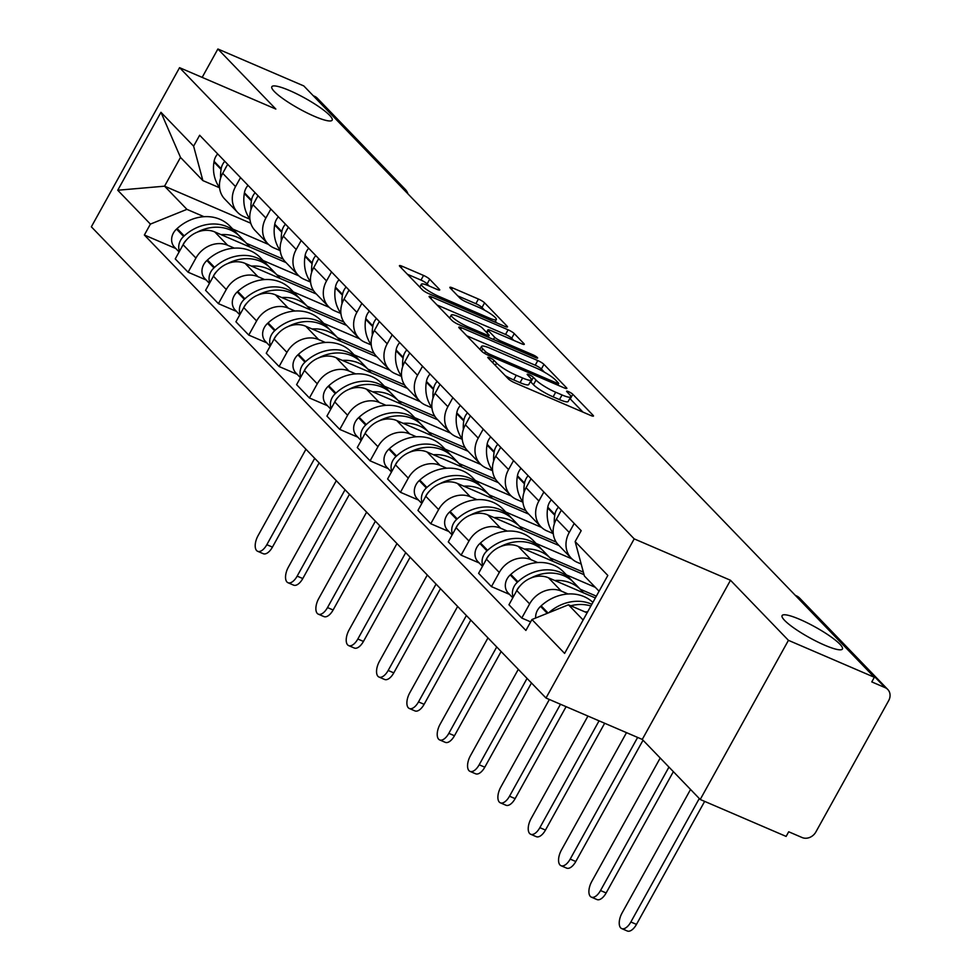 <?xml version="1.0" encoding="UTF-8"?>
<svg xmlns="http://www.w3.org/2000/svg" width="980" height="980" viewBox="0 0 980 980"><rect width="100%" height="100%" fill="white"/><g stroke="black" fill="none" stroke-linecap="round" stroke-linejoin="round"><path stroke-width="1.47" d="M489.682 357.737A3.7 0.649 29 0 0 487.783 357.333A3.7 0.649 29 0 0 488.052 357.847L508.338 378.868A5.292 0.931 29 0 0 514.476 382.666L590.756 415.471A5.292 0.931 29 0 0 593.476 416.047A5.292 0.931 29 0 0 593.084 415.312L572.81 394.291A3.7 0.649 29 0 0 568.51 391.632A3.7 0.649 29 0 0 566.599 391.216A3.7 0.649 29 0 0 566.881 391.743L569.503 394.462A16.93 2.965 29 0 1 570.74 396.839A16.93 2.965 29 0 1 562.042 394.965L555.685 392.233A16.93 2.965 29 0 1 536.023 380.069L533.402 377.349A3.7 0.649 29 0 0 529.09 374.691A3.7 0.649 29 0 0 527.191 374.274A3.7 0.649 29 0 0 527.461 374.801L530.094 377.521A16.93 2.965 29 0 1 531.332 379.897A16.93 2.965 29 0 1 522.634 378.011L516.276 375.279A16.93 2.965 29 0 1 496.615 363.127L493.981 360.407A3.7 0.649 29 0 0 489.682 357.737M314.445 116.338A34.484 6.052 29 0 0 332.159 120.16A34.484 6.052 29 0 0 289.553 90.54A34.484 6.052 29 0 0 271.84 86.718A34.484 6.052 29 0 0 314.445 116.338M824.707 645.195A34.484 6.052 29 0 0 842.42 649.017A34.484 6.052 29 0 0 799.815 619.397A34.484 6.052 29 0 0 782.101 615.575A34.484 6.052 29 0 0 824.707 645.195M429.693 279.251A5.292 0.931 29 0 0 423.556 275.454L402.155 266.254A5.292 0.931 29 0 0 399.436 265.666A5.292 0.931 29 0 0 399.816 266.401L422.343 289.749A5.292 0.931 29 0 0 428.493 293.547L504.774 326.34A5.292 0.931 29 0 0 507.493 326.928A5.292 0.931 29 0 0 507.101 326.193L484.573 302.845A5.292 0.931 29 0 0 478.424 299.047L452.576 287.924A5.292 0.931 29 0 0 449.857 287.348A5.292 0.931 29 0 0 450.249 288.083L459.89 298.079A5.292 0.931 29 0 0 466.039 301.877L478.853 307.389A14.149 2.487 29 0 1 496.333 319.541A14.149 2.487 29 0 1 489.069 317.973L438.844 296.377A14.149 2.487 29 0 1 421.363 284.225A14.149 2.487 29 0 1 428.64 285.793L437.007 289.394A5.292 0.931 29 0 0 439.726 289.982A5.292 0.931 29 0 0 439.334 289.235L429.693 279.251L427.121 283.894A5.292 0.931 29 0 0 420.984 280.084L407.386 274.241M730.492 580.27L642.268 739.422L700.222 799.484L788.435 640.332L730.492 580.27L634.207 538.878L179.561 67.669L275.833 109.062L217.891 49L303.8 85.934L874.356 677.278L871.784 681.909L885.161 687.666L797.071 596.367A10.78 5.268 -66.7 0 0 796.189 595.742L795.344 595.387M788.435 640.332L874.356 677.278M461.507 327.773A5.292 0.931 29 0 0 458.799 327.185A5.292 0.931 29 0 0 459.179 327.933L481.707 351.269A5.292 0.931 29 0 0 487.856 355.079L564.137 387.872A5.292 0.931 29 0 0 566.844 388.46A5.292 0.931 29 0 0 566.465 387.713L543.937 364.364A5.292 0.931 29 0 0 537.787 360.567L461.507 327.773L460.612 329.402M452.025 320.509L429.497 297.173A5.292 0.931 29 0 1 429.118 296.425A5.292 0.931 29 0 1 431.837 297.014L508.106 329.807A5.292 0.931 29 0 1 514.255 333.604L523.896 343.6A5.292 0.931 29 0 1 524.288 344.335A5.292 0.931 29 0 1 521.568 343.747L490.637 330.456A5.292 0.931 29 0 0 487.918 329.868A5.292 0.931 29 0 0 488.297 330.603L494.692 337.23A5.292 0.931 29 0 0 500.841 341.04L533.047 354.882A3.7 0.649 29 0 1 537.628 358.068A3.7 0.649 29 0 1 535.717 357.651L458.175 324.307A5.292 0.931 29 0 1 452.025 320.509M700.222 799.484L786.132 836.418L788.704 831.775L802.093 837.533A10.78 9.212 136 0 0 815.875 831.959L888.652 700.663A10.78 9.212 136 0 0 887.77 689.467A10.78 9.212 136 0 0 885.161 687.666M642.268 739.422L545.995 698.03L91.348 226.809L179.561 67.669M217.891 49L202.162 77.383M313.282 95.758L314.617 96.334A10.78 9.212 -44 0 1 317.226 98.123L405.316 189.434A10.78 9.212 136 0 0 402.707 187.633L314.617 96.334M581.177 564.015L577.257 562.336A24.782 21.18 -44 0 1 571.254 558.196A24.782 21.18 -44 0 1 569.233 532.446L574.219 523.455M595.35 597.947L548.482 577.796A24.782 21.18 136 0 0 516.791 590.597L529.629 603.901A24.782 21.18 -44 0 1 561.32 591.099L568.045 593.99M529.629 603.901L521.777 618.062L530.646 621.871M561.381 510.151L556.395 519.155A24.782 21.18 136 0 0 558.416 544.904L571.254 558.196M516.791 590.597L508.951 604.758L521.777 618.062M553.259 533.622L546.926 530.891A24.782 21.18 -44 0 1 540.911 526.762A24.782 21.18 -44 0 1 538.89 501.013L543.876 492.009M509.514 594.382L491.446 586.616L499.286 572.467A24.782 21.18 -44 0 1 530.976 559.654L537.702 562.545M566.44 574.905L595.301 587.314M531.05 478.718L526.064 487.709A24.782 21.18 136 0 0 528.085 513.459L540.911 526.762M584.043 574.684L518.138 546.362A24.782 21.18 136 0 0 486.448 559.163L478.608 573.312L491.446 586.616M522.928 502.177L516.582 499.445A24.782 21.18 -44 0 1 510.58 495.317A24.782 21.18 -44 0 1 508.559 469.567L513.545 460.576M479.183 562.949L461.102 555.17L468.955 541.021A24.782 21.18 -44 0 1 500.645 528.22L507.371 531.111M536.097 543.459L571.928 558.87M500.707 447.272L495.721 456.264A24.782 21.18 136 0 0 497.742 482.013L510.58 495.317M559.041 545.542L487.807 514.917A24.782 21.18 136 0 0 456.117 527.718L448.277 541.866L461.102 555.17M492.597 470.731L486.252 468.011A24.782 21.18 -44 0 1 480.249 463.883A24.782 21.18 -44 0 1 478.228 438.134L483.214 429.13M448.84 531.503L430.771 523.737L438.611 509.576A24.782 21.18 -44 0 1 470.302 496.774L477.027 499.665M505.766 512.026L541.597 527.424M470.376 415.826L465.39 424.83A24.782 21.18 136 0 0 467.411 450.579L480.249 463.883M528.698 514.096L457.476 483.471A24.782 21.18 136 0 0 425.786 496.284L417.933 510.433L430.771 523.737M462.254 439.297L455.921 436.566A24.782 21.18 -44 0 1 449.906 432.437A24.782 21.18 -44 0 1 447.885 406.688L452.87 397.696M418.509 500.057L400.44 492.291L408.28 478.142A24.782 21.18 -44 0 1 439.971 465.341L446.696 468.232M475.435 480.58L511.254 495.99M440.045 384.393L435.059 393.384A24.782 21.18 136 0 0 437.08 419.134L449.906 432.437M498.367 482.662L427.133 452.037A24.782 21.18 136 0 0 395.442 464.839L387.602 478.987L400.44 492.291M431.923 407.852L425.577 405.132A24.782 21.18 -44 0 1 419.575 400.991A24.782 21.18 -44 0 1 417.554 375.242L422.539 366.251M388.178 468.624L370.097 460.845L377.949 446.696A24.782 21.18 -44 0 1 409.64 433.895L416.365 436.786M445.091 449.134L480.923 464.545M409.701 352.947L404.716 361.938A24.782 21.18 136 0 0 406.737 387.688L419.575 400.991M468.024 451.216L396.802 420.591A24.782 21.18 136 0 0 365.111 433.393L357.271 447.554L370.097 460.845M401.592 376.418L395.246 373.686A24.782 21.18 -44 0 1 389.232 369.558A24.782 21.18 -44 0 1 387.21 343.809L392.208 334.805M357.835 437.178L339.766 429.412L347.606 415.263A24.782 21.18 -44 0 1 379.297 402.449L386.022 405.34M414.761 417.701L450.592 433.099M379.37 321.501L374.385 330.505A24.782 21.18 136 0 0 376.406 356.255L389.232 369.558M437.693 419.771L366.459 389.146A24.782 21.18 136 0 0 334.78 401.959L326.928 416.108L339.766 429.412M371.249 344.972L364.903 342.24A24.782 21.18 -44 0 1 358.901 338.112A24.782 21.18 -44 0 1 356.879 312.363L361.865 303.371M327.504 405.732L309.423 397.966L317.275 383.817A24.782 21.18 -44 0 1 348.966 371.016L355.691 373.907M384.417 386.255L420.249 401.665M349.027 290.068L344.041 299.059A24.782 21.18 136 0 0 346.062 324.809L358.901 338.112M407.362 388.337L336.128 357.712A24.782 21.18 136 0 0 304.437 370.514L296.597 384.662L309.423 397.966M340.918 313.526L334.572 310.807A24.782 21.18 -44 0 1 328.57 306.667A24.782 21.18 -44 0 1 326.548 280.917L331.534 271.925M297.161 374.299L279.092 366.532L286.932 352.371A24.782 21.18 -44 0 1 318.623 339.57L325.348 342.461M354.086 354.821L389.918 370.22M318.696 258.622L313.71 267.626A24.782 21.18 136 0 0 315.732 293.375L328.57 306.667M377.018 356.892L305.797 326.267A24.782 21.18 136 0 0 274.106 339.068L266.254 353.229L279.092 366.532M310.574 282.093L304.241 279.361A24.782 21.18 -44 0 1 298.226 275.233A24.782 21.18 -44 0 1 296.205 249.484L301.191 240.48M266.829 342.853L248.761 335.087L256.601 320.938A24.782 21.18 -44 0 1 288.292 308.124L295.017 311.028M323.755 323.376L359.574 338.774M288.365 227.189L283.379 236.18A24.782 21.18 136 0 0 285.401 261.93L298.226 275.233M346.687 325.458L275.454 294.833A24.782 21.18 136 0 0 243.763 307.634L235.923 321.783L248.761 335.087M280.243 250.647L273.898 247.928A24.782 21.18 -44 0 1 267.895 243.787A24.782 21.18 -44 0 1 265.874 218.038L270.86 209.046M236.499 311.42L218.418 303.641L226.27 289.492A24.782 21.18 -44 0 1 257.961 276.691L264.686 279.582M293.412 291.93L329.243 307.34M258.022 195.743L253.036 204.734A24.782 21.18 136 0 0 255.057 230.484L267.895 243.787M316.344 294.012L245.123 263.387A24.782 21.18 136 0 0 213.432 276.189L205.592 290.337L218.418 303.641M249.912 219.202L243.567 216.482A24.782 21.18 -44 0 1 237.564 212.354A24.782 21.18 -44 0 1 235.531 186.604L240.529 177.601M206.155 279.974L188.087 272.207L195.927 258.046A24.782 21.18 -44 0 1 227.617 245.245L234.343 248.136M263.081 260.496L298.912 275.894M227.691 164.297L222.705 173.301A24.782 21.18 136 0 0 224.726 199.05L237.564 212.354M286.013 262.567L214.779 231.942A24.782 21.18 136 0 0 183.101 244.755L175.249 258.904L188.087 272.207M599.074 591.222L584.399 576.02L575.15 541.585L581.189 530.682L199.663 135.252L193.611 146.155L202.872 180.589L180.504 157.413L164.554 186.175L186.923 209.353L204.012 216.703M587.106 612.806L568.449 604.783L583.125 619.997M575.15 541.585L607.821 575.444L564.615 653.403L531.944 619.532L568.449 604.783M186.923 209.353L150.406 224.102L144.366 235.004L525.893 630.446L531.944 619.532M150.406 224.102L117.735 190.243L160.953 112.296L193.611 146.155M634.207 538.878L545.995 698.03M250.757 223.232L164.554 186.175L117.735 190.243M219.569 187.768L202.872 180.589M232.738 229.05L268.569 244.461M175.824 248.528L144.366 235.004M180.504 157.413L160.953 112.296M505.251 375.683A16.93 2.965 29 0 0 513.704 379.922L516.276 375.279M531.332 379.897L528.759 384.527A16.93 2.965 29 0 1 520.062 382.653L513.704 379.922M570.74 396.839L568.167 401.469A16.93 2.965 29 0 1 559.47 399.595L553.124 396.863A16.93 2.965 29 0 1 533.451 384.711L530.829 381.992A3.7 0.649 29 0 0 530.388 381.588M582.953 412.115L570.238 398.934A3.7 0.649 29 0 0 569.797 398.541M544.439 372.204L541.364 369.007A5.292 0.931 29 0 0 535.215 365.209L466.75 335.773M485.541 351.649A3.7 0.649 29 0 0 489.841 354.307L556.799 383.094A3.7 0.649 29 0 0 558.698 383.511A3.7 0.649 29 0 0 558.429 382.984L555.66 380.118A16.93 2.965 29 0 0 535.987 367.953L490.221 348.28A16.93 2.965 29 0 0 481.535 346.406A16.93 2.965 29 0 0 482.773 348.782L485.541 351.649L484.586 353.376M437.068 305.013L505.533 334.45L508.106 329.807M513.765 340.391L511.683 338.247A5.292 0.931 29 0 0 505.533 334.45M458.53 316.65A14.149 2.487 29 0 0 451.266 315.082A14.149 2.487 29 0 0 468.746 327.234L486.435 334.841A5.292 0.931 29 0 0 489.155 335.43A5.292 0.931 29 0 0 488.763 334.682L482.368 328.055A5.292 0.931 29 0 0 476.219 324.257L458.53 316.65M429.203 286.038L427.121 283.894M484.647 310.231L482.001 307.487A5.292 0.931 29 0 0 475.851 303.678L457.819 295.923M496.958 322.984L495.353 321.318M592.888 602.382A40.952 34.986 136 0 0 584.068 596.636A40.952 34.986 136 0 0 541.144 605.848L540.568 606.375A13.61 11.625 136 0 0 535.693 618.025M591.834 604.28A40.952 34.986 136 0 0 591.161 603.986A40.952 34.986 136 0 0 548.763 612.745M690.545 789.451L622.104 912.919A12.128 5.929 -66.7 0 0 621.7 928.587A12.128 5.929 -66.7 0 0 630.863 921.984L636.473 924.397A12.128 5.929 113.3 0 1 627.31 931L621.7 928.587M570.764 605.775A40.952 34.986 -44 0 1 590.891 605.983M587.645 611.851A40.952 34.986 136 0 0 585.109 611.949M699.291 798.516L630.863 921.984M636.473 924.397L704.657 801.383M572.246 581.042A40.952 34.986 136 0 0 570.752 579.376L563.647 572.014A40.952 34.986 136 0 0 553.725 565.191A40.952 34.986 136 0 0 510.813 574.415L510.237 574.929A13.61 11.625 136 0 0 508.216 593.035L512.81 597.788M570.752 579.376A40.952 34.986 136 0 0 560.83 572.541A40.952 34.986 136 0 0 517.905 581.765L517.33 582.292A13.61 11.625 136 0 0 513.189 597.09M530.817 578.077A40.952 34.986 -44 0 1 563.941 575.774A40.952 34.986 -44 0 1 573.864 582.598L580.956 589.96A40.952 34.986 136 0 0 571.034 583.125A40.952 34.986 136 0 0 554.778 580.503M583.382 592.802A40.952 34.986 136 0 0 580.956 589.96M660.214 758.005L591.773 881.473A12.128 5.929 -66.7 0 0 591.357 897.141A12.128 5.929 -66.7 0 0 600.52 890.538L606.142 892.952A12.128 5.929 113.3 0 1 596.979 899.554L591.357 897.141M558.477 507.15A13.61 11.625 136 0 0 554.888 514.549L554.766 515.26A40.952 34.986 136 0 0 554.349 523.847M551.385 499.788A13.61 11.625 136 0 0 547.783 507.187L547.673 507.91A40.952 34.986 136 0 0 553.247 533.402M516.595 590.952A13.61 11.625 -44 0 1 520.184 585.758M596.342 596.146L580.27 589.237M558.906 514.623A13.61 11.625 -44 0 1 560.499 511.756M668.96 767.083L600.52 890.538M606.142 892.952L673.37 771.652M541.903 549.609A40.952 34.986 136 0 0 540.409 547.93L533.316 540.58A40.952 34.986 136 0 0 523.394 533.745A40.952 34.986 136 0 0 480.47 542.969L479.906 543.496A13.61 11.625 136 0 0 477.873 561.589L482.466 566.354M540.409 547.93A40.952 34.986 136 0 0 530.486 541.107A40.952 34.986 136 0 0 487.575 550.331L486.999 550.846A13.61 11.625 136 0 0 482.858 565.656M500.474 546.632A40.952 34.986 -44 0 1 533.598 544.329A40.952 34.986 -44 0 1 543.52 551.152L550.625 558.514A40.952 34.986 136 0 0 540.703 551.691A40.952 34.986 136 0 0 524.435 549.057M553.051 561.369A40.952 34.986 136 0 0 550.625 558.514M626.514 732.636L561.442 850.028A12.128 5.929 -66.7 0 0 561.026 865.708A12.128 5.929 -66.7 0 0 570.188 859.105L575.799 861.518A12.128 5.929 113.3 0 1 566.636 868.121L561.026 865.708M528.147 475.704A13.61 11.625 136 0 0 524.545 483.103L524.435 483.826A40.952 34.986 136 0 0 524.018 492.401M521.042 468.342A13.61 11.625 136 0 0 517.452 475.753L517.33 476.464A40.952 34.986 136 0 0 522.904 501.956M486.264 559.507A13.61 11.625 -44 0 1 489.841 554.325M583.37 572.173L549.939 557.804M528.563 483.189A13.61 11.625 -44 0 1 530.155 480.31M637.637 737.426L570.188 859.105M575.799 861.518L643.039 740.219M511.572 518.163A40.952 34.986 136 0 0 510.078 516.497L502.985 509.135A40.952 34.986 136 0 0 493.05 502.311A40.952 34.986 136 0 0 450.139 511.523L449.563 512.05A13.61 11.625 136 0 0 447.541 530.155L452.135 534.909M510.078 516.497A40.952 34.986 136 0 0 500.155 509.661A40.952 34.986 136 0 0 457.231 518.885L456.668 519.412A13.61 11.625 136 0 0 452.515 534.21M470.143 515.198A40.952 34.986 -44 0 1 503.267 512.883A40.952 34.986 -44 0 1 513.189 519.719L520.282 527.068A40.952 34.986 136 0 0 510.36 520.245A40.952 34.986 136 0 0 494.104 517.624M522.707 529.923A40.952 34.986 136 0 0 520.282 527.068M587.939 716.062L531.099 818.594A12.128 5.929 -66.7 0 0 530.695 834.262A12.128 5.929 -66.7 0 0 539.858 827.659L545.468 830.072A12.128 5.929 113.3 0 1 536.305 836.675L530.695 834.262M497.803 444.259A13.61 11.625 136 0 0 494.214 451.67L494.091 452.38A40.952 34.986 136 0 0 493.675 460.955M490.711 436.909A13.61 11.625 136 0 0 487.121 444.308L486.999 445.03A40.952 34.986 136 0 0 492.573 470.523M455.921 528.061A13.61 11.625 -44 0 1 459.51 522.879M556.199 542.099L519.596 526.358M498.232 451.743A13.61 11.625 -44 0 1 499.825 448.877M599.062 720.839L539.858 827.659M545.468 830.072L604.672 723.252M481.241 486.717A40.952 34.986 136 0 0 479.747 485.051L472.642 477.689A40.952 34.986 136 0 0 462.719 470.866A40.952 34.986 136 0 0 419.795 480.09L419.232 480.604A13.61 11.625 136 0 0 417.198 498.71L421.792 503.463M479.747 485.051A40.952 34.986 136 0 0 469.812 478.228A40.952 34.986 136 0 0 426.9 487.44L426.325 487.966A13.61 11.625 136 0 0 422.184 502.765M439.812 483.752A40.952 34.986 -44 0 1 472.924 481.45A40.952 34.986 -44 0 1 482.858 488.273L489.951 495.635A40.952 34.986 136 0 0 480.029 488.8A40.952 34.986 136 0 0 463.773 486.178M492.377 498.477A40.952 34.986 136 0 0 489.951 495.635M549.364 699.475L500.768 787.148A12.128 5.929 -66.7 0 0 500.351 802.828A12.128 5.929 -66.7 0 0 509.514 796.213L515.125 798.627A12.128 5.929 113.3 0 1 505.962 805.242L500.351 802.828M467.472 412.825A13.61 11.625 136 0 0 463.883 420.224L463.761 420.935A40.952 34.986 136 0 0 463.344 429.522M460.38 405.463A13.61 11.625 136 0 0 456.778 412.862L456.668 413.585A40.952 34.986 136 0 0 462.229 439.077M425.59 496.627A13.61 11.625 -44 0 1 429.166 491.446M525.868 510.654L489.265 494.912M467.901 420.298A13.61 11.625 -44 0 1 469.494 417.431M560.487 704.253L509.514 796.213M515.125 798.627L566.109 706.666M450.898 455.284A40.952 34.986 136 0 0 449.404 453.605L442.311 446.255A40.952 34.986 136 0 0 432.388 439.42A40.952 34.986 136 0 0 389.464 448.644L388.889 449.171A13.61 11.625 136 0 0 386.867 467.264L391.461 472.029M449.404 453.605A40.952 34.986 136 0 0 439.481 446.782A40.952 34.986 136 0 0 396.557 456.006L395.994 456.521A13.61 11.625 136 0 0 391.853 471.331M409.469 452.307A40.952 34.986 -44 0 1 442.593 450.004A40.952 34.986 -44 0 1 452.515 456.839L459.62 464.189A40.952 34.986 136 0 0 449.685 457.366A40.952 34.986 136 0 0 433.43 454.745M462.046 467.043A40.952 34.986 136 0 0 459.62 464.189M518.31 669.328L470.437 755.702A12.128 5.929 -66.7 0 0 470.02 771.383A12.128 5.929 -66.7 0 0 479.183 764.78L484.794 767.193A12.128 5.929 113.3 0 1 475.631 773.796L470.02 771.383M437.141 381.379A13.61 11.625 136 0 0 433.54 388.778L433.43 389.501A40.952 34.986 136 0 0 433.001 398.076M430.036 374.029A13.61 11.625 136 0 0 426.447 381.428L426.325 382.139A40.952 34.986 136 0 0 431.898 407.643M395.259 465.182A13.61 11.625 -44 0 1 398.836 460M495.537 479.22L458.922 463.479M437.558 388.864A13.61 11.625 -44 0 1 439.15 385.985M527.056 678.405L479.183 764.78M484.794 767.193L531.479 682.974M420.567 423.838A40.952 34.986 136 0 0 419.073 422.172L411.968 414.81A40.952 34.986 136 0 0 402.045 407.986A40.952 34.986 136 0 0 359.133 417.211L358.558 417.725A13.61 11.625 136 0 0 356.536 435.83L361.13 440.584M419.073 422.172A40.952 34.986 136 0 0 409.15 415.336A40.952 34.986 136 0 0 366.226 424.56L365.65 425.087A13.61 11.625 136 0 0 361.51 439.885M379.138 420.873A40.952 34.986 -44 0 1 412.262 418.57A40.952 34.986 -44 0 1 422.184 425.394L429.277 432.744A40.952 34.986 136 0 0 419.354 425.92A40.952 34.986 136 0 0 403.099 423.299M431.702 435.598A40.952 34.986 136 0 0 429.277 432.744M487.979 637.894L440.094 724.269A12.128 5.929 -66.7 0 0 439.677 739.937A12.128 5.929 -66.7 0 0 448.84 733.334L454.463 735.747A12.128 5.929 113.3 0 1 445.3 742.35L439.677 739.937M406.798 349.946A13.61 11.625 136 0 0 403.209 357.345L403.086 358.055A40.952 34.986 136 0 0 402.67 366.63M399.705 342.584A13.61 11.625 136 0 0 396.104 349.983L395.994 350.705A40.952 34.986 136 0 0 401.567 376.198M364.915 433.748A13.61 11.625 -44 0 1 368.505 428.554M465.194 447.774L428.591 432.033M407.227 357.418A13.61 11.625 -44 0 1 408.819 354.552M496.725 646.959L448.84 733.334M454.463 735.747L501.135 651.541M390.224 392.392A40.952 34.986 136 0 0 388.729 390.726L381.637 383.376A40.952 34.986 136 0 0 371.714 376.541A40.952 34.986 136 0 0 328.79 385.765L328.227 386.291A13.61 11.625 136 0 0 326.193 404.385L330.787 409.15M388.729 390.726A40.952 34.986 136 0 0 378.807 383.903A40.952 34.986 136 0 0 335.895 393.115L335.319 393.642A13.61 11.625 136 0 0 331.179 408.452M348.794 389.428A40.952 34.986 -44 0 1 381.918 387.125A40.952 34.986 -44 0 1 391.841 393.948L398.946 401.31A40.952 34.986 136 0 0 389.023 394.475A40.952 34.986 136 0 0 372.755 391.853M401.371 404.152A40.952 34.986 136 0 0 398.946 401.31M457.636 606.449L409.763 692.823A12.128 5.929 -66.7 0 0 409.346 708.503A12.128 5.929 -66.7 0 0 418.509 701.901L424.12 704.314A12.128 5.929 113.3 0 1 414.957 710.917L409.346 708.503M376.467 318.5A13.61 11.625 136 0 0 372.865 325.899L372.755 326.622A40.952 34.986 136 0 0 372.339 335.197M369.362 311.138A13.61 11.625 136 0 0 365.773 318.549L365.65 319.26A40.952 34.986 136 0 0 371.224 344.752M334.584 402.302A13.61 11.625 -44 0 1 338.161 397.121M434.863 416.329L398.26 400.6M376.884 325.973A13.61 11.625 -44 0 1 378.476 323.106M466.394 615.514L418.509 701.901M424.12 704.314L470.804 620.095M359.893 360.959A40.952 34.986 136 0 0 358.398 359.28L351.305 351.93A40.952 34.986 136 0 0 341.371 345.107A40.952 34.986 136 0 0 298.459 354.319L297.883 354.846A13.61 11.625 136 0 0 295.862 372.939L300.456 377.704M358.398 359.28A40.952 34.986 136 0 0 348.476 352.457A40.952 34.986 136 0 0 305.552 361.681L304.988 362.196A13.61 11.625 136 0 0 300.836 377.006M318.463 357.982A40.952 34.986 -44 0 1 351.587 355.679A40.952 34.986 -44 0 1 361.51 362.514L368.603 369.864A40.952 34.986 136 0 0 358.68 363.041A40.952 34.986 136 0 0 342.424 360.42M371.028 372.719A40.952 34.986 136 0 0 368.603 369.864M427.305 575.003L379.419 661.39A12.128 5.929 -66.7 0 0 379.015 677.058A12.128 5.929 -66.7 0 0 388.178 670.455L393.788 672.868A12.128 5.929 113.3 0 1 384.626 679.471L379.015 677.058M346.124 287.054A13.61 11.625 136 0 0 342.535 294.453L342.412 295.176A40.952 34.986 136 0 0 341.996 303.751M339.031 279.704A13.61 11.625 136 0 0 335.442 287.103L335.319 287.814A40.952 34.986 136 0 0 340.893 313.318M304.241 370.857A13.61 11.625 -44 0 1 307.83 365.675M404.52 384.895L367.916 369.154M346.553 294.539A13.61 11.625 -44 0 1 348.145 291.673M436.051 584.08L388.178 670.455M393.788 672.868L440.473 588.649M329.562 329.513A40.952 34.986 136 0 0 328.067 327.847L320.962 320.485A40.952 34.986 136 0 0 311.04 313.661A40.952 34.986 136 0 0 268.116 322.885L267.552 323.4A13.61 11.625 136 0 0 265.519 341.505L270.113 346.259M328.067 327.847A40.952 34.986 136 0 0 318.132 321.011A40.952 34.986 136 0 0 275.221 330.236L274.645 330.762A13.61 11.625 136 0 0 270.505 345.56M288.132 326.548A40.952 34.986 -44 0 1 321.244 324.245A40.952 34.986 -44 0 1 331.179 331.069L338.272 338.431A40.952 34.986 136 0 0 328.349 331.595A40.952 34.986 136 0 0 312.093 328.974M340.697 341.273A40.952 34.986 136 0 0 338.272 338.431M396.961 543.569L349.088 629.944A12.128 5.929 -66.7 0 0 348.672 645.612A12.128 5.929 -66.7 0 0 357.835 639.009L363.445 641.422A12.128 5.929 113.3 0 1 354.282 648.025L348.672 645.612M315.793 255.621A13.61 11.625 136 0 0 312.204 263.02L312.081 263.73A40.952 34.986 136 0 0 311.665 272.318M308.7 248.259A13.61 11.625 136 0 0 305.099 255.657L304.988 256.38A40.952 34.986 136 0 0 310.562 281.873M273.91 339.423A13.61 11.625 -44 0 1 277.487 334.229M374.188 353.449L337.586 337.708M316.221 263.093A13.61 11.625 -44 0 1 317.814 260.227M405.72 552.634L357.835 639.009M363.445 641.422L410.13 557.216M299.219 298.079A40.952 34.986 136 0 0 297.724 296.401L290.631 289.051A40.952 34.986 136 0 0 280.709 282.216A40.952 34.986 136 0 0 237.785 291.44L237.209 291.967A13.61 11.625 136 0 0 235.188 310.06L239.782 314.825M297.724 296.401A40.952 34.986 136 0 0 287.802 289.578A40.952 34.986 136 0 0 244.878 298.802L244.314 299.317A13.61 11.625 136 0 0 240.174 314.127M257.789 295.103A40.952 34.986 -44 0 1 290.913 292.8A40.952 34.986 -44 0 1 300.836 299.623L307.941 306.985A40.952 34.986 136 0 0 298.006 300.162A40.952 34.986 136 0 0 281.75 297.54M310.366 309.839A40.952 34.986 136 0 0 307.941 306.985M366.63 512.124L318.757 598.498A12.128 5.929 -66.7 0 0 318.341 614.178A12.128 5.929 -66.7 0 0 327.504 607.576L333.114 609.989A12.128 5.929 113.3 0 1 323.951 616.591L318.341 614.178M285.462 224.175A13.61 11.625 136 0 0 281.86 231.574L281.75 232.297A40.952 34.986 136 0 0 281.321 240.872M278.357 216.813A13.61 11.625 136 0 0 274.768 224.224L274.645 224.935A40.952 34.986 136 0 0 280.219 250.427M243.579 307.977A13.61 11.625 -44 0 1 247.156 302.796M343.858 322.004L307.255 306.275M285.878 231.66A13.61 11.625 -44 0 1 287.471 228.781M375.377 521.201L327.504 607.576M333.114 609.989L379.799 525.77M268.888 266.634A40.952 34.986 136 0 0 267.393 264.968L260.288 257.605A40.952 34.986 136 0 0 250.366 250.782A40.952 34.986 136 0 0 207.454 259.994L206.878 260.521A13.61 11.625 136 0 0 204.857 278.626L209.451 283.379M267.393 264.968A40.952 34.986 136 0 0 257.471 258.132A40.952 34.986 136 0 0 214.547 267.356L213.971 267.883A13.61 11.625 136 0 0 209.83 282.681M227.458 263.669A40.952 34.986 -44 0 1 260.582 261.354A40.952 34.986 -44 0 1 270.505 268.189L277.597 275.539A40.952 34.986 136 0 0 267.675 268.716A40.952 34.986 136 0 0 251.419 266.095M280.023 278.394A40.952 34.986 136 0 0 277.597 275.539M336.299 480.69L288.414 567.065A12.128 5.929 -66.7 0 0 287.998 582.733A12.128 5.929 -66.7 0 0 297.161 576.13L302.783 578.543A12.128 5.929 113.3 0 1 293.62 585.146L287.998 582.733M255.119 192.729A13.61 11.625 136 0 0 251.529 200.141L251.407 200.851A40.952 34.986 136 0 0 250.99 209.426M248.026 185.379A13.61 11.625 136 0 0 244.424 192.778L244.314 193.501A40.952 34.986 136 0 0 249.888 218.993M213.236 276.544A13.61 11.625 -44 0 1 216.825 271.35M313.514 290.57L276.911 274.829M255.547 200.214A13.61 11.625 -44 0 1 257.14 197.347M345.046 489.755L297.161 576.13M302.783 578.543L349.456 494.324M238.557 235.188A40.952 34.986 136 0 0 237.05 233.522L229.957 226.16A40.952 34.986 136 0 0 220.035 219.336A40.952 34.986 136 0 0 177.111 228.561L176.547 229.075A13.61 11.625 136 0 0 174.514 247.181L179.107 251.946M237.05 233.522A40.952 34.986 136 0 0 227.127 226.699A40.952 34.986 136 0 0 184.216 235.911L183.64 236.437A13.61 11.625 136 0 0 179.499 251.235M197.115 232.223A40.952 34.986 -44 0 1 230.239 229.92A40.952 34.986 -44 0 1 240.161 236.744L247.266 244.106A40.952 34.986 136 0 0 237.344 237.27A40.952 34.986 136 0 0 221.076 234.649M249.692 246.948A40.952 34.986 136 0 0 247.266 244.106M305.956 449.244L258.083 535.619A12.128 5.929 -66.7 0 0 257.667 551.299A12.128 5.929 -66.7 0 0 266.829 544.696L272.44 547.11A12.128 5.929 113.3 0 1 263.277 553.712L257.667 551.299M224.788 161.296A13.61 11.625 136 0 0 221.186 168.695L221.076 169.418A40.952 34.986 136 0 0 220.659 177.993M217.683 153.934A13.61 11.625 136 0 0 214.093 161.333L213.971 162.055A40.952 34.986 136 0 0 219.545 187.548M182.905 245.098A13.61 11.625 -44 0 1 186.482 239.916M283.183 259.124L246.58 243.395M225.216 168.768A13.61 11.625 -44 0 1 226.797 165.902M314.715 458.309L266.829 544.696M272.44 547.11L319.125 462.891M213.432 276.189L226.27 289.492M243.763 307.634L256.601 320.938M274.106 339.068L286.932 352.371M304.437 370.514L317.275 383.817M334.78 401.959L347.606 415.263M365.111 433.393L377.949 446.696M395.442 464.839L408.28 478.142M425.786 496.284L438.611 509.576M456.117 527.718L468.955 541.021M486.448 559.163L499.286 572.467M183.101 244.755L195.927 258.046M214.779 231.942L227.617 245.245M245.123 263.387L257.961 276.691M253.036 204.734L265.874 218.038M275.454 294.833L288.292 308.124M283.379 236.18L296.205 249.484M305.797 326.267L318.623 339.57M313.71 267.626L326.548 280.917M336.128 357.712L348.966 371.016M344.041 299.059L356.879 312.363M366.459 389.146L379.297 402.449M374.385 330.505L387.21 343.809M396.802 420.591L409.64 433.895M404.716 361.938L417.554 375.242M427.133 452.037L439.971 465.341M435.059 393.384L447.885 406.688M457.476 483.471L470.302 496.774M465.39 424.83L478.228 438.134M487.807 514.917L500.645 528.22M495.721 456.264L508.559 469.567M518.138 546.362L530.976 559.654M526.064 487.709L538.89 501.013M548.482 577.796L561.32 591.099M556.395 519.155L569.233 532.446M222.705 173.301L235.531 186.604M795.736 595.791L797.071 596.367A10.78 9.212 136 0 1 799.68 598.168A10.78 10.78 0 0 0 796.189 595.742M401.371 187.058L402.707 187.633A10.78 5.268 -66.7 0 1 403.699 189.471M495.341 365.405L496.615 363.127M520.062 382.653L522.634 378.011M530.829 381.992L533.402 377.349M533.451 384.711L536.023 380.069M553.124 396.863L555.685 392.233M559.47 399.595L562.042 394.965M570.238 398.934L572.81 394.291M592.643 416.12L593.084 415.312M492.72 362.686L493.981 360.407M535.215 365.209L537.787 360.567M541.364 369.007L543.937 364.364M566.011 388.521L566.465 387.713M489.118 355.618L489.841 354.307M556.077 384.405L556.799 383.094M481.511 351.06L482.773 348.782M430.93 298.643L431.837 297.014M511.683 338.247L514.255 333.604M523.455 344.409L523.896 343.6M487.036 332.894L488.297 330.603M493.455 339.484L494.692 337.23M500.119 342.351L500.841 341.04M532.324 356.193L533.047 354.882M468.011 328.545L468.746 327.234M485.713 336.152L486.435 334.841M438.893 290.043L439.334 289.235M438.121 297.687L438.844 296.377M488.346 319.284L489.069 317.973M451.67 289.566L452.576 287.924M475.851 303.678L478.424 299.047M482.001 307.487L484.573 302.845M506.648 326.989L507.101 326.193M401.249 267.883L402.155 266.254M420.984 280.084L423.556 275.454M540.568 606.375L547.293 613.333M541.144 605.848L548.065 613.027M510.237 574.929L517.33 582.292M547.783 507.187L554.888 514.549M510.813 574.415L517.905 581.765M547.673 507.91L554.766 515.26M479.906 543.496L486.999 550.846M517.452 475.753L524.545 483.103M480.47 542.969L487.575 550.331M517.33 476.464L524.435 483.826M449.563 512.05L456.668 519.412M487.121 444.308L494.214 451.67M450.139 511.523L457.231 518.885M486.999 445.03L494.091 452.38M419.232 480.604L426.325 487.966M456.778 412.862L463.883 420.224M419.795 480.09L426.9 487.44M456.668 413.585L463.761 420.935M388.889 449.171L395.994 456.521M426.447 381.428L433.54 388.778M389.464 448.644L396.557 456.006M426.325 382.139L433.43 389.501M358.558 417.725L365.65 425.087M396.104 349.983L403.209 357.345M359.133 417.211L366.226 424.56M395.994 350.705L403.086 358.055M328.227 386.291L335.319 393.642M365.773 318.549L372.865 325.899M328.79 385.765L335.895 393.115M365.65 319.26L372.755 326.622M297.883 354.846L304.988 362.196M335.442 287.103L342.535 294.453M298.459 354.319L305.552 361.681M335.319 287.814L342.412 295.176M267.552 323.4L274.645 330.762M305.099 255.657L312.204 263.02M268.116 322.885L275.221 330.236M304.988 256.38L312.081 263.73M237.209 291.967L244.314 299.317M274.768 224.224L281.86 231.574M237.785 291.44L244.878 298.802M274.645 224.935L281.75 232.297M206.878 260.521L213.971 267.883M244.424 192.778L251.529 200.141M207.454 259.994L214.547 267.356M244.314 193.501L251.407 200.851M176.547 229.075L183.64 236.437M214.093 161.333L221.186 168.695M177.111 228.561L184.216 235.911M213.971 162.055L221.076 169.418M407.888 193.807A10.78 10.78 0 0 0 405.316 189.434M799.68 598.168L887.77 689.467M557.792 385.14L558.698 383.511M479.882 349.382L481.535 346.406M486.533 332.367L487.918 329.868M449.636 318.022L451.266 315.082M488.163 337.206L489.155 335.43M419.783 287.091L421.363 284.225M494.912 322.102L496.333 319.541"/></g></svg>
